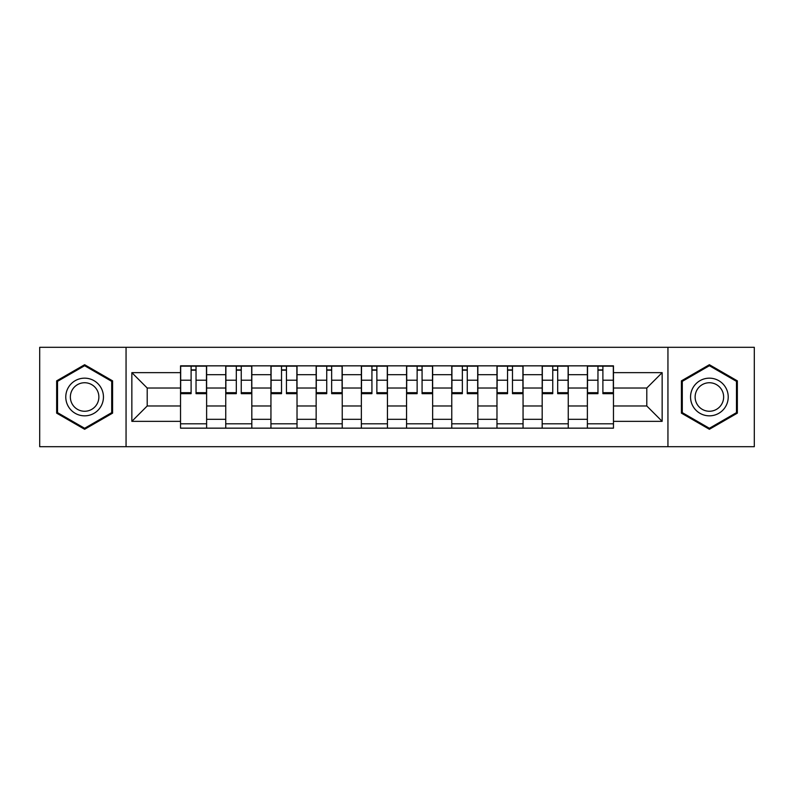<?xml version="1.0" encoding="UTF-8"?>
<svg xmlns="http://www.w3.org/2000/svg" width="794" height="794" viewBox="0 0 794 794"><rect width="100%" height="100%" fill="white"/><g stroke="black" fill="none" stroke-linecap="round" stroke-linejoin="round"><path stroke-width="1.19" d="M667.943 446.694L754.3 446.694L754.3 347.306L39.7 347.306L39.7 446.694L667.943 446.694L667.943 347.306M225.744 428.155L225.744 374.689L206.619 374.689L206.619 428.155M206.619 374.689L206.619 365.845M225.744 374.689L225.744 365.845M251.817 365.845L251.817 428.155M270.943 428.155L270.943 365.845M297.025 365.845L297.025 428.155M316.151 428.155L316.151 365.845M342.234 365.845L342.234 428.155M361.359 428.155L361.359 365.845M387.432 365.845L387.432 428.155M406.568 428.155L406.568 365.845M432.641 365.845L432.641 428.155M451.766 428.155L451.766 365.845M477.849 365.845L477.849 428.155M496.975 428.155L496.975 365.845M523.057 365.845L523.057 428.155M542.183 428.155L542.183 365.845M568.256 365.845L568.256 428.155M587.381 428.155L587.381 365.845M587.381 405.982L568.256 405.982M542.183 405.982L523.057 405.982M496.975 405.982L477.849 405.982M451.766 405.982L432.641 405.982M406.568 405.982L387.432 405.982M361.359 405.982L342.234 405.982M316.151 405.982L297.025 405.982M270.943 405.982L251.817 405.982M225.744 405.982L206.619 405.982M587.381 388.018L568.256 388.018M542.183 388.018L523.057 388.018M496.975 388.018L477.849 388.018M451.766 388.018L432.641 388.018M406.568 388.018L387.432 388.018M361.359 388.018L342.234 388.018M316.151 388.018L297.025 388.018M270.943 388.018L251.817 388.018M225.744 388.018L206.619 388.018M147.208 405.982L180.536 405.982L180.536 388.018L147.208 388.018L147.208 405.982L131.854 421.346L131.854 372.654L180.536 372.654L180.536 388.018M613.464 388.018L613.464 405.982L646.792 405.982L646.792 388.018L613.464 388.018L613.464 365.845L180.536 365.845L180.536 372.654M613.464 372.654L662.146 372.654L662.146 421.346L613.464 421.346L613.464 405.982M180.536 405.982L180.536 428.155L613.464 428.155L613.464 421.346M180.536 421.346L131.854 421.346M126.057 446.694L126.057 347.306M112.579 380.852L84.621 364.714L56.652 380.852L56.652 413.148L84.621 429.286L112.579 413.148L112.579 380.852M737.348 380.852L709.379 364.714L681.421 380.852L681.421 413.148L709.379 429.286L737.348 413.148L737.348 380.852M206.619 423.807L180.536 423.807M191.106 370.193L196.039 370.193M251.817 423.807L225.744 423.807M236.314 370.193L241.247 370.193M297.025 423.807L270.943 423.807M281.523 370.193L286.445 370.193M342.234 423.807L316.151 423.807M326.731 370.193L331.654 370.193M387.432 423.807L361.359 423.807M371.929 370.193L376.862 370.193M432.641 423.807L406.568 423.807M417.138 370.193L422.071 370.193M477.849 423.807L451.766 423.807M462.346 370.193L467.269 370.193M523.057 423.807L496.975 423.807M507.555 370.193L512.477 370.193M568.256 423.807L542.183 423.807M552.753 370.193L557.686 370.193M613.464 423.807L587.381 423.807M597.961 370.193L602.894 370.193M131.854 372.654L147.208 388.018M646.792 405.982L662.146 421.346M646.792 388.018L662.146 372.654M196.039 392.673L206.47 392.673L206.47 393.665L196.039 393.665L196.039 366.143L206.47 366.143L200.674 366.143M206.47 392.673L206.47 366.143M191.106 369.905L196.039 369.905M186.471 366.143L180.675 366.143L180.675 393.665L191.106 393.665L191.106 366.143L186.908 366.143M180.675 366.143L200.237 366.143M241.247 392.673L251.678 392.673L251.678 393.665L241.247 393.665L241.247 366.143L251.678 366.143L245.882 366.143M251.678 392.673L251.678 366.143M236.314 369.905L241.247 369.905M231.679 366.143L225.883 366.143L225.883 393.665L236.314 393.665L236.314 366.143L232.116 366.143M225.883 366.143L245.445 366.143M286.445 392.673L296.877 392.673L296.877 393.665L286.445 393.665L286.445 366.143L296.877 366.143L291.08 366.143M296.877 392.673L296.877 366.143M281.523 369.905L286.445 369.905M276.888 366.143L271.091 366.143L271.091 393.665L281.523 393.665L281.523 366.143L277.324 366.143M271.091 366.143L290.654 366.143M68.304 406.419A18.838 18.838 0 0 0 94.029 413.317A18.838 18.838 0 0 0 100.927 387.581A18.838 18.838 0 0 0 75.202 380.683A18.838 18.838 0 0 0 68.304 406.419M72.264 404.126A14.262 14.262 0 0 0 91.747 409.347A14.262 14.262 0 0 0 96.967 389.874A14.262 14.262 0 0 0 77.484 384.653A14.262 14.262 0 0 0 72.264 404.126M84.621 365.716L111.706 381.358L111.706 412.642L84.621 428.284L57.525 412.642L57.525 381.358L84.621 365.716M693.073 406.419A18.838 18.838 0 0 0 718.798 413.317A18.838 18.838 0 0 0 725.696 387.581A18.838 18.838 0 0 0 699.971 380.683A18.838 18.838 0 0 0 693.073 406.419M697.033 404.126A14.262 14.262 0 0 0 716.516 409.347A14.262 14.262 0 0 0 721.736 389.874A14.262 14.262 0 0 0 702.253 384.653A14.262 14.262 0 0 0 697.033 404.126M709.379 365.716L736.475 381.358L736.475 412.642L709.379 428.284L682.294 412.642L682.294 381.358L709.379 365.716M331.654 392.673L342.085 392.673L342.085 393.665L331.654 393.665L331.654 366.143L342.085 366.143L336.289 366.143M342.085 392.673L342.085 366.143M326.731 369.905L331.654 369.905M322.096 366.143L316.3 366.143L316.3 393.665L326.731 393.665L326.731 366.143L322.523 366.143M316.3 366.143L335.852 366.143M376.862 392.673L387.293 392.673L387.293 393.665L376.862 393.665L376.862 366.143L387.293 366.143L381.497 366.143M387.293 392.673L387.293 366.143M371.929 369.905L376.862 369.905M367.294 366.143L361.498 366.143L361.498 393.665L371.929 393.665L371.929 366.143L367.731 366.143M361.498 366.143L381.06 366.143M422.071 392.673L432.502 392.673L432.502 393.665L422.071 393.665L422.071 366.143L432.502 366.143L426.706 366.143M432.502 392.673L432.502 366.143M417.138 369.905L422.071 369.905M412.503 366.143L406.707 366.143L406.707 393.665L417.138 393.665L417.138 366.143L412.94 366.143M406.707 366.143L426.269 366.143M467.269 392.673L477.7 392.673L477.7 393.665L467.269 393.665L467.269 366.143L477.7 366.143L471.904 366.143M477.7 392.673L477.7 366.143M462.346 369.905L467.269 369.905M457.711 366.143L451.915 366.143L451.915 393.665L462.346 393.665L462.346 366.143L458.148 366.143M451.915 366.143L471.477 366.143M512.477 392.673L522.909 392.673L522.909 393.665L512.477 393.665L512.477 366.143L522.909 366.143L517.112 366.143M522.909 392.673L522.909 366.143M507.555 369.905L512.477 369.905M502.92 366.143L497.123 366.143L497.123 393.665L507.555 393.665L507.555 366.143L503.346 366.143M497.123 366.143L516.676 366.143M557.686 392.673L568.117 392.673L568.117 393.665L557.686 393.665L557.686 366.143L568.117 366.143L562.321 366.143M568.117 392.673L568.117 366.143M552.753 369.905L557.686 369.905M548.118 366.143L542.322 366.143L542.322 393.665L552.753 393.665L552.753 366.143L548.555 366.143M542.322 366.143L561.884 366.143M602.894 392.673L613.325 392.673L613.325 393.665L602.894 393.665L602.894 366.143L613.325 366.143L607.529 366.143M613.325 392.673L613.325 366.143M597.961 369.905L602.894 369.905M593.326 366.143L587.53 366.143L587.53 393.665L597.961 393.665L597.961 366.143L593.763 366.143M587.53 366.143L607.092 366.143M542.183 374.689L523.057 374.689M496.975 374.689L477.849 374.689M451.766 374.689L432.641 374.689M406.568 374.689L387.432 374.689M361.359 374.689L342.234 374.689M316.151 374.689L297.025 374.689M270.943 374.689L251.817 374.689M587.381 374.689L568.256 374.689M542.183 419.311L523.057 419.311M496.975 419.311L477.849 419.311M451.766 419.311L432.641 419.311M406.568 419.311L387.432 419.311M361.359 419.311L342.234 419.311M316.151 419.311L297.025 419.311M270.943 419.311L251.817 419.311M225.744 419.311L206.619 419.311M587.381 419.311L568.256 419.311M196.039 380.207L206.47 380.207M180.675 392.673L191.106 392.673M180.675 380.207L191.106 380.207M241.247 380.207L251.678 380.207M225.883 392.673L236.314 392.673M225.883 380.207L236.314 380.207M286.445 380.207L296.877 380.207M271.091 392.673L281.523 392.673M271.091 380.207L281.523 380.207M331.654 380.207L342.085 380.207M316.3 392.673L326.731 392.673M316.3 380.207L326.731 380.207M376.862 380.207L387.293 380.207M361.498 392.673L371.929 392.673M361.498 380.207L371.929 380.207M422.071 380.207L432.502 380.207M406.707 392.673L417.138 392.673M406.707 380.207L417.138 380.207M467.269 380.207L477.7 380.207M451.915 392.673L462.346 392.673M451.915 380.207L462.346 380.207M512.477 380.207L522.909 380.207M497.123 392.673L507.555 392.673M497.123 380.207L507.555 380.207M557.686 380.207L568.117 380.207M542.322 392.673L552.753 392.673M542.322 380.207L552.753 380.207M602.894 380.207L613.325 380.207M587.53 392.673L597.961 392.673M587.53 380.207L597.961 380.207"/></g></svg>

